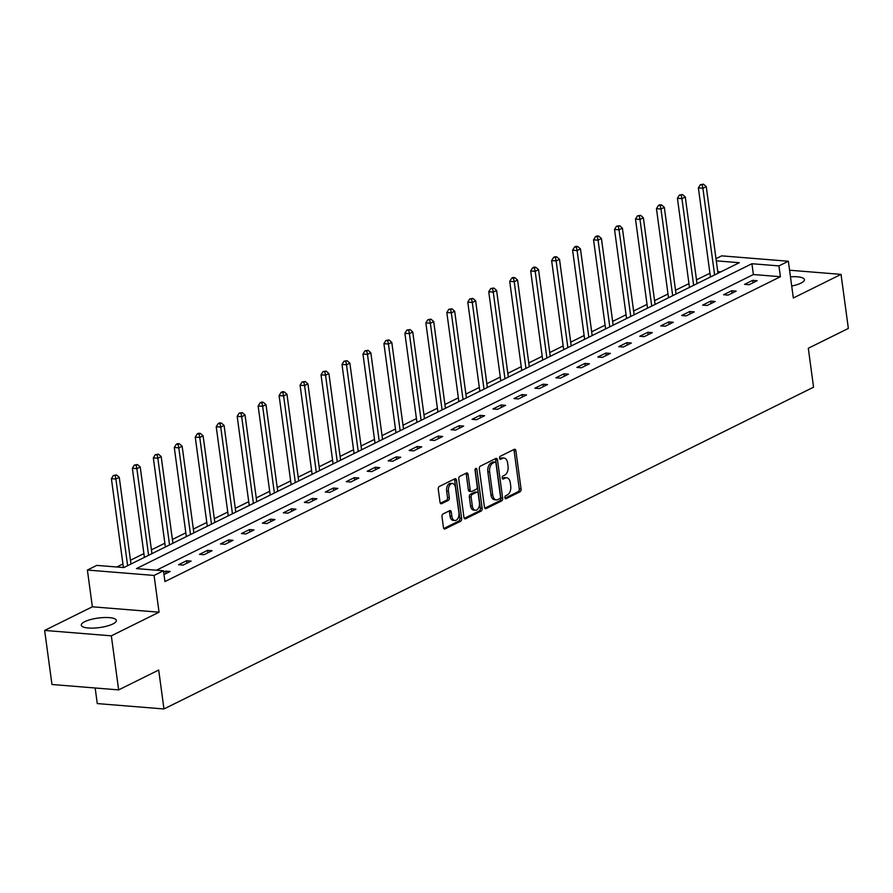 <?xml version="1.0" encoding="UTF-8"?>
<svg xmlns="http://www.w3.org/2000/svg" width="893" height="893" viewBox="0 0 893 893"><rect width="100%" height="100%" fill="white"/><g stroke="black" fill="none" stroke-linecap="round" stroke-linejoin="round"><path stroke-width="1.34" d="M504.891 497.702A1.563 0.938 94.6 0 0 505.684 498.796A1.563 0.938 94.6 0 0 506.018 498.729L520.027 491.786A2.221 1.339 94.6 0 0 521.066 489.018L515.897 450.809A2.221 1.339 94.6 0 0 514.759 449.246A2.221 1.339 94.6 0 0 514.29 449.335L500.27 456.278A1.563 0.938 94.6 0 0 499.555 458.221A1.563 0.938 94.6 0 0 500.348 459.326A1.563 0.938 94.6 0 0 500.672 459.259L502.491 458.355A7.122 4.298 94.6 0 1 503.987 458.053A7.122 4.298 94.6 0 1 507.626 463.054L508.061 466.235A7.122 4.298 94.6 0 1 504.757 475.121L502.949 476.025A1.563 0.938 94.6 0 0 502.223 477.967A1.563 0.938 94.6 0 0 503.016 479.061A1.563 0.938 94.6 0 0 503.351 478.994L505.159 478.09A7.122 4.298 94.6 0 1 506.655 477.788A7.122 4.298 94.6 0 1 510.294 482.8L510.729 485.982A7.122 4.298 94.6 0 1 507.425 494.867L505.617 495.76A1.563 0.938 94.6 0 0 504.891 497.702M112.886 623.95A17.681 4.8 -7.7 0 0 116.347 620.445A17.681 4.8 -7.7 0 0 104.034 617.543A17.681 4.8 -7.7 0 0 84.768 621.673A17.681 4.8 -7.7 0 0 81.296 625.178A17.681 4.8 -7.7 0 0 93.609 628.092A17.681 4.8 -7.7 0 0 112.886 623.95M791.723 286.039A17.681 4.8 -7.7 0 0 800.932 283.137A17.681 4.8 -7.7 0 0 804.392 279.632A17.681 4.8 -7.7 0 0 790.472 276.808M443.017 513.966A2.221 1.339 94.6 0 0 441.99 516.746L443.43 527.462A2.221 1.339 94.6 0 0 444.569 529.024A2.221 1.339 94.6 0 0 445.038 528.935L460.609 521.222A2.221 1.339 94.6 0 0 461.636 518.453L456.468 480.244A2.221 1.339 94.6 0 0 455.33 478.681A2.221 1.339 94.6 0 0 454.861 478.771L439.3 486.484A2.221 1.339 94.6 0 0 438.273 489.264L440.015 502.212A2.221 1.339 94.6 0 0 441.164 503.775A2.221 1.339 94.6 0 0 441.622 503.674L448.286 500.381A2.221 1.339 94.6 0 0 449.324 497.602L448.453 491.183A5.95 3.594 94.6 0 1 452.461 483.504A5.95 3.594 94.6 0 1 455.508 487.69L458.913 512.839A5.95 3.594 94.6 0 1 454.905 520.519A5.95 3.594 94.6 0 1 451.847 516.333L451.289 512.135A2.221 1.339 94.6 0 0 450.15 510.573A2.221 1.339 94.6 0 0 449.681 510.673L443.017 513.966M118.646 689.887L51.961 684.496L44.65 630.436L111.335 635.827L118.646 689.887L158.697 670.04L163.955 708.964L813.568 387.194L808.299 348.27L848.35 328.434L841.039 274.374L793.33 298.005L788.363 261.247L778.953 265.902L780.415 276.718L164.937 581.589L163.475 570.772L154.076 575.438L87.391 570.047L96.79 565.392L123.826 567.568L739.304 262.698L716.286 260.845M111.335 635.827L159.043 612.196L154.076 575.438M484.452 507.146A2.221 1.339 94.6 0 0 485.602 508.709A2.221 1.339 94.6 0 0 486.06 508.619L501.632 500.906A2.221 1.339 94.6 0 0 502.659 498.127L497.49 459.928A2.221 1.339 94.6 0 0 496.352 458.355A2.221 1.339 94.6 0 0 495.894 458.455L480.322 466.168A2.221 1.339 94.6 0 0 479.295 468.937L484.452 507.146M481.115 511.064L465.554 518.777A2.221 1.339 94.6 0 1 465.086 518.866A2.221 1.339 94.6 0 1 463.947 517.304L458.779 479.106A2.221 1.339 94.6 0 1 459.817 476.326L466.47 473.022A2.221 1.339 94.6 0 1 466.939 472.933A2.221 1.339 94.6 0 1 468.077 474.496L470.176 489.989A2.221 1.339 94.6 0 0 471.314 491.552A2.221 1.339 94.6 0 0 471.783 491.463L476.203 489.264A2.221 1.339 94.6 0 0 477.23 486.495L475.054 470.365A1.563 0.938 94.6 0 1 476.103 468.356A1.563 0.938 94.6 0 1 476.895 469.45L482.153 508.284A2.221 1.339 94.6 0 1 481.115 511.064L479.318 510.919L464.315 518.353M841.039 274.374L789.579 270.222M95.16 687.99L97.27 703.584L163.955 708.964M780.415 276.718L753.379 274.531L156.465 570.214M752.632 280.357L744.572 284.354L749.082 284.711L757.141 280.715L752.632 280.357L752.966 282.791M731.668 290.738L723.609 294.735L728.108 295.103L736.178 291.107L731.668 290.738L732.003 293.172M710.705 301.12L702.646 305.116L707.144 305.484L715.215 301.488L710.705 301.12L711.04 303.553M689.742 311.512L681.683 315.508L686.181 315.865L694.252 311.869L689.742 311.512L690.066 313.945M668.779 321.893L660.72 325.889L665.218 326.246L673.289 322.261L668.779 321.893L669.103 324.326M647.816 332.274L639.756 336.27L644.255 336.639L652.325 332.642L647.816 332.274L648.139 334.708M626.853 342.666L618.782 346.651L623.292 347.02L631.351 343.024L626.853 342.666L627.176 345.089M605.889 353.048L597.819 357.044L602.328 357.401L610.388 353.405L605.889 353.048L606.213 355.481M584.926 363.429L576.856 367.425L581.365 367.782L589.425 363.797L584.926 363.429L585.25 365.862M563.963 373.81L555.892 377.806L560.402 378.174L568.461 374.178L563.963 373.81L564.287 376.243M543 384.202L534.929 388.187L539.439 388.555L547.498 384.559L543 384.202L543.324 386.636M522.025 394.583L513.966 398.579L518.476 398.937L526.535 394.952L522.025 394.583L522.36 397.017M501.062 404.964L493.003 408.961L497.513 409.329L505.572 405.333L501.062 404.964L501.397 407.398M480.099 415.345L472.04 419.342L476.549 419.71L484.609 415.714L480.099 415.345L480.434 417.779M459.136 425.738L451.077 429.734L455.586 430.091L463.646 426.095L459.136 425.738L459.471 428.171M438.173 436.119L430.113 440.115L434.623 440.472L442.682 436.487L438.173 436.119L438.508 438.552M417.21 446.5L409.15 450.496L413.66 450.865L421.719 446.868L417.21 446.5L417.544 448.933M396.246 456.892L388.187 460.877L392.686 461.246L400.756 457.249L396.246 456.892L396.581 459.326M375.283 467.273L367.224 471.27L371.722 471.627L379.793 467.631L375.283 467.273L375.618 469.707M354.32 477.655L346.261 481.651L350.759 482.019L358.83 478.023L354.32 477.655L354.644 480.088M333.357 488.036L325.298 492.032L329.796 492.4L337.867 488.404L333.357 488.036L333.681 490.469M312.394 498.428L304.334 502.413L308.833 502.781L316.903 498.785L312.394 498.428L312.717 500.861M291.431 508.809L283.36 512.805L287.87 513.162L295.929 509.177L291.431 508.809L291.754 511.243M270.467 519.19L262.397 523.186L266.907 523.555L274.966 519.559L270.467 519.19L270.791 521.624M249.504 529.582L241.434 533.567L245.943 533.936L254.003 529.94L249.504 529.582L249.828 532.005M228.541 539.964L220.471 543.96L224.98 544.317L233.04 540.321L228.541 539.964L228.865 542.397M207.578 550.345L199.507 554.341L204.017 554.698L212.076 550.713L207.578 550.345L207.902 552.778M186.604 560.726L178.544 564.722L183.054 565.09L191.113 561.094L186.604 560.726L186.938 563.159M163.988 574.534L170.15 571.475L165.64 571.118L163.653 572.1M709.924 273.213L696.495 279.866M688.961 283.606L675.532 290.258M667.997 293.987L654.569 300.64M647.034 304.368L633.606 311.021M626.071 314.76L612.643 321.402M605.097 325.141L591.679 331.794M584.134 335.522L570.716 342.175M563.17 345.904L549.742 352.556M542.207 356.296L528.779 362.938M521.244 366.677L507.816 373.33M500.281 377.058L486.852 383.711M479.318 387.439L465.889 394.092M458.355 397.831L444.926 404.484M437.391 408.213L423.963 414.865M416.428 418.594L403 425.247M395.465 428.986L382.037 435.628M374.502 439.367L361.073 446.02M353.539 449.748L340.11 456.401M332.576 460.129L319.147 466.782M311.612 470.522L298.184 477.175M290.649 480.903L277.221 487.556M269.675 491.284L256.258 497.937M248.712 501.676L235.294 508.318M227.748 512.057L214.32 518.71M206.785 522.438L193.357 529.091M185.822 532.82L172.394 539.472M164.859 543.212L151.43 549.854M143.896 553.593L130.467 560.246M122.933 563.974L116.816 567.01M720.74 271.896L717.749 271.651M159.043 612.196L92.359 606.805L44.65 630.436M92.359 606.805L87.391 570.047M715.996 258.669L721.678 255.856L788.363 261.247M778.953 265.902L751.917 263.725L136.439 568.595L163.475 570.772M753.379 274.531L751.917 263.725M165.64 571.118L165.975 573.552M506.655 477.788L504.846 477.643A7.122 4.298 94.6 0 0 503.362 477.945L505.159 478.09M502.346 478.447L503.362 477.945M503.987 458.053L502.179 457.908A7.122 4.298 94.6 0 0 500.683 458.209L502.491 458.355M499.678 458.712L500.683 458.209M505.014 498.182L518.23 491.641A2.221 1.339 94.6 0 0 519.257 488.873L514.089 450.664A2.221 1.339 94.6 0 0 513.732 449.614M484.821 508.195L499.823 500.761A2.221 1.339 94.6 0 0 500.861 497.981L495.693 459.783A2.221 1.339 94.6 0 0 495.325 458.734M499.779 498.651A1.563 0.938 94.6 0 0 500.493 496.709L495.961 463.177A1.563 0.938 94.6 0 0 495.168 462.083A1.563 0.938 94.6 0 0 494.845 462.15L492.925 463.087A7.122 4.298 94.6 0 0 489.621 471.973L492.724 494.901A7.122 4.298 94.6 0 0 496.374 499.901A7.122 4.298 94.6 0 0 497.859 499.6L499.779 498.651M493.673 462.049A1.563 0.938 94.6 0 0 493.36 461.938A1.563 0.938 94.6 0 0 493.036 462.005L494.845 462.15M496.374 499.901L494.566 499.756A7.122 4.298 94.6 0 1 490.927 494.755L487.824 471.828A7.122 4.298 94.6 0 1 491.128 462.942L493.036 462.005M471.314 491.552L469.517 491.407A2.221 1.339 94.6 0 1 468.367 489.844L466.28 474.35A2.221 1.339 94.6 0 0 465.912 473.301M475.109 469.405L480.345 508.139L482.153 508.284M472.352 506.063A5.95 3.594 94.6 0 0 475.4 510.249A5.95 3.594 94.6 0 0 479.407 502.569L478.213 493.706A2.221 1.339 94.6 0 0 477.063 492.143A2.221 1.339 94.6 0 0 476.605 492.244L472.185 494.432A2.221 1.339 94.6 0 0 471.147 497.2L472.352 506.063L470.544 505.918A5.95 3.594 94.6 0 0 473.591 510.104L475.4 510.249M475.712 492.166A2.221 1.339 94.6 0 0 475.266 491.998A2.221 1.339 94.6 0 0 474.797 492.099L476.605 492.244M470.544 505.918L469.35 497.055A2.221 1.339 94.6 0 1 470.377 494.287L474.797 492.099M479.318 510.919A2.221 1.339 94.6 0 0 480.345 508.139M454.905 520.519L453.097 520.373A5.95 3.594 94.6 0 1 450.05 516.187L449.48 511.99A2.221 1.339 94.6 0 0 449.112 510.952M452.461 483.504L450.652 483.359A5.95 3.594 94.6 0 0 446.645 491.038L448.453 491.183M440.383 503.25L446.489 500.236A2.221 1.339 94.6 0 0 447.516 497.457L446.645 491.038M443.799 528.511L458.801 521.077A2.221 1.339 94.6 0 0 459.839 518.308L454.671 480.099A2.221 1.339 94.6 0 0 454.303 479.05M717.972 273.269L706.251 186.604L702.891 188.267L698.382 187.898L710.437 277.009M702.166 184.84L703.517 184.181L700.369 184.695L702.166 184.84L702.891 188.267L714.612 274.932M703.517 184.181L706.251 186.604M698.382 187.898L700.369 184.695M697.009 283.65L685.288 196.985L681.928 198.648L677.419 198.279L689.474 287.39M681.203 195.232L682.553 194.562L679.406 195.087L681.203 195.232L681.928 198.648L693.649 285.325M682.553 194.562L685.288 196.985M677.419 198.279L679.406 195.087M676.046 294.043L664.325 207.366L660.965 209.029L656.455 208.672L668.511 297.771M660.24 205.613L661.579 204.944L659.782 204.798L658.442 205.468L660.24 205.613L660.965 209.029L672.686 295.706M661.579 204.944L664.325 207.366M656.455 208.672L658.442 205.468M655.082 304.424L643.362 217.747L640.002 219.421L635.492 219.053L647.537 308.152M639.276 215.994L640.616 215.336L637.479 215.849L639.276 215.994L640.002 219.421L651.723 306.087M640.616 215.336L643.362 217.747M635.492 219.053L637.479 215.849M634.119 314.805L622.399 228.139L619.039 229.802L614.529 229.434L626.573 318.544M618.313 226.387L619.653 225.717L616.505 226.23L618.313 226.387L619.039 229.802L630.759 316.468M619.653 225.717L622.399 228.139M614.529 229.434L616.505 226.23M613.145 325.197L601.435 238.52L598.076 240.184L593.566 239.826L605.61 328.925M597.35 236.768L598.69 236.098L596.892 235.953L595.542 236.623L597.35 236.768L598.076 240.184L609.796 326.86M598.69 236.098L601.435 238.52M593.566 239.826L595.542 236.623M592.182 335.578L580.472 248.901L577.112 250.565L572.603 250.207L584.647 339.307M576.387 247.149L577.726 246.479L575.929 246.334L574.579 247.004L576.387 247.149L577.112 250.565L588.822 337.241M577.726 246.479L580.472 248.901M572.603 250.207L574.579 247.004M571.219 345.959L559.509 259.294L556.149 260.957L551.64 260.589L563.684 349.699M555.424 257.53L556.763 256.871L554.966 256.726L553.615 257.385L555.424 257.53L556.149 260.957L567.859 347.623M556.763 256.871L559.509 259.294M551.64 260.589L553.615 257.385M550.255 356.34L538.546 269.675L535.186 271.338L530.676 270.97L542.721 360.08M534.461 267.922L535.8 267.253L534.003 267.107L532.652 267.777L534.461 267.922L535.186 271.338L546.896 358.004M535.8 267.253L538.546 269.675M530.676 270.97L532.652 267.777M529.292 366.733L517.572 280.056L514.212 281.719L509.713 281.362L521.758 370.461M513.497 278.303L514.837 277.634L513.04 277.489L511.689 278.158L513.497 278.303L514.212 281.719L525.932 368.396M514.837 277.634L517.572 280.056M509.713 281.362L511.689 278.158M508.329 377.114L496.608 290.437L493.249 292.111L488.75 291.743L500.794 380.842M492.534 288.685L493.874 288.026L490.726 288.539L492.534 288.685L493.249 292.111L504.969 378.777M493.874 288.026L496.608 290.437M488.75 291.743L490.726 288.539M487.366 387.495L475.645 300.829L472.285 302.493L467.787 302.124L479.831 391.234M471.56 299.066L472.91 298.407L469.763 298.921L471.56 299.066L472.285 302.493L484.006 389.158M472.91 298.407L475.645 300.829M467.787 302.124L469.763 298.921M466.403 397.876L454.682 311.211L451.322 312.874L446.824 312.505L458.868 401.616M450.597 309.458L451.947 308.788L448.799 309.313L450.597 309.458L451.322 312.874L463.043 399.551M451.947 308.788L454.682 311.211M446.824 312.505L448.799 309.313M445.44 408.268L433.719 321.592L430.359 323.255L425.861 322.898L437.905 411.997M429.633 319.839L430.984 319.169L427.836 319.694L429.633 319.839L430.359 323.255L442.08 409.932M430.984 319.169L433.719 321.592M425.861 322.898L427.836 319.694M424.476 418.65L412.756 331.984L409.396 333.647L404.886 333.279L416.942 422.378M408.67 330.22L410.021 329.562L406.873 330.075L408.67 330.22L409.396 333.647L421.116 420.313M410.021 329.562L412.756 331.984M404.886 333.279L406.873 330.075M403.513 429.031L391.793 342.365L388.433 344.028L383.923 343.66L395.979 432.77M387.707 340.613L389.058 339.943L385.91 340.467L387.707 340.613L388.433 344.028L400.153 430.694M389.058 339.943L391.793 342.365M383.923 343.66L385.91 340.467M382.55 439.423L370.829 352.746L367.469 354.409L362.96 354.052L375.015 443.151M366.744 350.994L368.095 350.324L364.947 350.849L366.744 350.994L367.469 354.409L379.19 441.086M368.095 350.324L370.829 352.746M362.96 354.052L364.947 350.849M361.587 449.804L349.866 363.127L346.506 364.791L341.997 364.433L354.052 453.532M345.781 361.375L347.12 360.705L343.984 361.23L345.781 361.375L346.506 364.791L358.227 451.467M347.12 360.705L349.866 363.127M341.997 364.433L343.984 361.23M340.624 460.185L328.903 373.52L325.543 375.183L321.034 374.814L333.089 463.925M324.818 371.756L326.157 371.097L323.02 371.611L324.818 371.756L325.543 375.183L337.264 461.848M326.157 371.097L328.903 373.52M321.034 374.814L323.02 371.611M319.661 470.566L307.94 383.901L304.58 385.564L300.07 385.196L312.115 474.306M303.854 382.148L305.194 381.478L302.057 382.003L303.854 382.148L304.58 385.564L316.301 472.241M305.194 381.478L307.94 383.901M300.07 385.196L302.057 382.003M298.697 480.959L286.977 394.282L283.617 395.945L279.107 395.588L291.151 484.687M282.891 392.529L284.231 391.86L282.434 391.714L281.083 392.384L282.891 392.529L283.617 395.945L295.337 482.622M284.231 391.86L286.977 394.282M279.107 395.588L281.083 392.384M277.723 491.34L266.014 404.663L262.654 406.337L258.144 405.969L270.188 495.068M261.928 402.91L263.268 402.252L261.47 402.107L260.12 402.765L261.928 402.91L262.654 406.337L274.374 493.003M263.268 402.252L266.014 404.663M258.144 405.969L260.12 402.765M256.76 501.721L245.05 415.055L241.69 416.718L237.181 416.35L249.225 505.46M240.965 413.303L242.304 412.633L239.157 413.146L240.965 413.303L241.69 416.718L253.4 503.384M242.304 412.633L245.05 415.055M237.181 416.35L239.157 413.146M235.797 512.113L224.087 425.436L220.727 427.1L216.218 426.742L228.262 515.841M220.002 423.684L221.341 423.014L219.544 422.869L218.193 423.539L220.002 423.684L220.727 427.1L232.437 513.776M221.341 423.014L224.087 425.436M216.218 426.742L218.193 423.539M214.833 522.494L203.113 435.817L199.764 437.481L195.254 437.124L207.299 526.223M199.039 434.065L200.378 433.395L198.581 433.25L197.23 433.92L199.039 434.065L199.764 437.481L211.474 524.158M200.378 433.395L203.113 435.817M195.254 437.124L197.23 433.92M193.87 532.875L182.15 446.21L178.79 447.873L174.291 447.505L186.336 536.615M178.075 444.446L179.415 443.788L177.618 443.642L176.267 444.301L178.075 444.446L178.79 447.873L190.51 534.539M179.415 443.788L182.15 446.21M174.291 447.505L176.267 444.301M172.907 543.257L161.186 456.591L157.827 458.254L153.328 457.886L165.372 546.996M157.112 454.838L158.452 454.169L155.304 454.693L157.112 454.838L157.827 458.254L169.547 544.92M158.452 454.169L161.186 456.591M153.328 457.886L155.304 454.693M151.944 553.649L140.223 466.972L136.863 468.635L132.365 468.278L144.409 557.377M136.138 465.22L137.489 464.55L134.341 465.074L136.138 465.22L136.863 468.635L148.584 555.312M137.489 464.55L140.223 466.972M132.365 468.278L134.341 465.074M130.981 564.03L119.26 477.353L115.9 479.028L111.402 478.659L123.413 567.535M115.175 475.601L116.525 474.942L113.378 475.456L115.175 475.601L115.9 479.028L127.621 565.693M116.525 474.942L119.26 477.353M111.402 478.659L113.378 475.456M505.382 498.685L506.018 498.729M500.035 459.203L500.672 459.259M502.703 478.938L503.351 478.994M514.089 450.664L515.897 450.809M519.257 488.873L521.066 489.018M518.23 491.641L520.027 491.786M495.693 459.783L497.49 459.928M500.861 497.981L502.659 498.127M499.823 500.761L501.632 500.906M485.156 508.541L486.06 508.619M491.128 462.942L492.925 463.087M487.824 471.828L489.621 471.973M490.927 494.755L492.724 494.901M464.639 518.699L465.554 518.777M466.28 474.35L468.077 474.496M468.367 489.844L470.176 489.989M475.132 469.305L476.895 469.45M470.377 494.287L472.185 494.432M469.35 497.055L471.147 497.2M449.48 511.99L451.289 512.135M450.05 516.187L451.847 516.333M447.516 497.457L449.324 497.602M446.489 500.236L448.286 500.381M440.718 503.607L441.622 503.674M454.671 480.099L456.468 480.244M459.839 518.308L461.636 518.453M458.801 521.077L460.609 521.222M444.134 528.857L445.038 528.935M493.36 461.938L495.168 462.083M475.266 491.998L477.063 492.143"/></g></svg>

